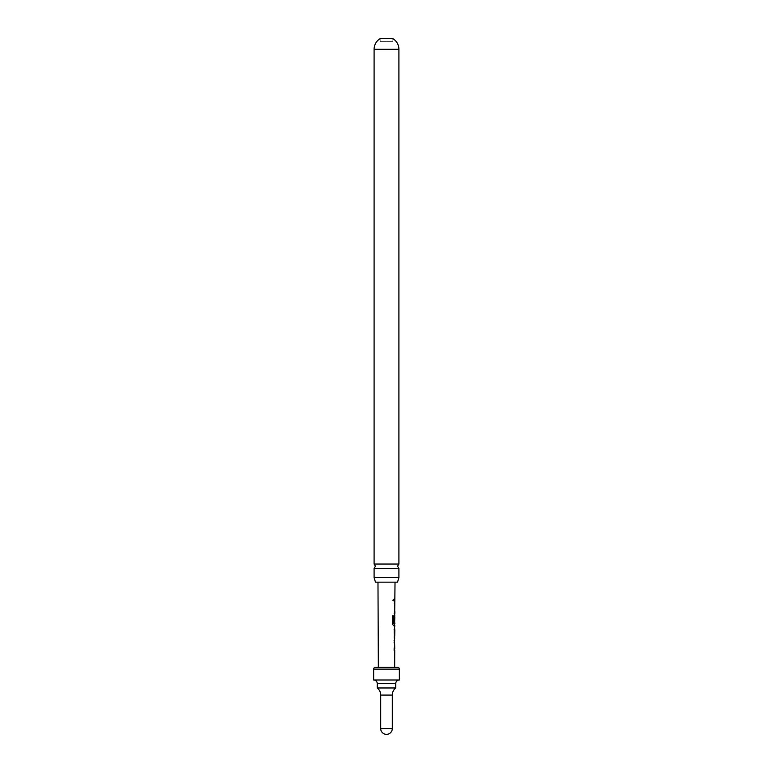 <?xml version="1.0" encoding="UTF-8"?>
<svg xmlns="http://www.w3.org/2000/svg" width="773" height="773" viewBox="0 0 773 773"><rect width="100%" height="100%" fill="white"/><g stroke="black" fill="none" stroke-linecap="round" stroke-linejoin="round"><path stroke-width="0.58" stroke-dasharray="3.87 2.9" d="M392.539 600.022L393.302 601.201L393.94 600.022L393.312 598.843L392.539 600.022M392.413 600.012L393.157 601.201L393.776 600.022L393.167 598.843L392.413 600.012M398.907 568.406L374.093 568.406M394.665 623.579L393.515 623.579L394.597 623.579L394.694 617.173M394.761 623.453L394.877 617.173M380.161 41.636L380.161 38.65L392.839 38.65L392.839 41.636L380.161 41.636L392.839 41.636M374.093 564.039L398.907 564.039M374.093 577.634L398.907 577.634M397.535 582.166L375.465 582.166M373.639 679.998L399.361 679.998M377.263 687.97L395.737 687.97M394.655 667.312L378.345 667.312M377.978 582.166L395.022 582.166L377.978 582.166M394.955 599.075L394.385 599.075L394.375 600.979L394.945 600.969M394.356 603.124L394.143 613.327L394.674 605.017L394.182 603.114L394.829 603.124L394.327 611.549L394.887 613.327M394.694 615.579L394.269 623.917L394.839 625.695M394.829 627.85L394.249 627.85L394.24 629.753L394.819 629.753M394.79 636.16L394.211 636.15L394.201 638.054L394.781 638.063M394.182 640.208L393.969 650.402L393.969 648.508L394.491 648.508L394.017 640.208L394.665 640.218L394.133 650.402M394.732 648.508L394.761 642.112M394.317 611.424L394.829 611.424L394.926 605.027M394.153 611.424L394.645 611.424M393.38 625.686L392.298 623.908L392.462 615.917M392.336 615.917L393.399 615.917M394.761 622.709L394.095 622.709L394.124 617.26L394.597 615.482L394.104 623.917L394.732 625.695M394.539 636.16L394.037 638.054L394.066 629.618L394.713 627.85M394.539 627.85L394.24 629.753M394.075 629.744L394.568 629.753L394.075 629.744M394.694 642.112L394.172 642.112M394.52 642.112L393.998 642.112M393.969 648.508L394.491 648.508M374.093 49.317L398.907 49.317M377.263 683.622L395.737 683.622M380.703 695.082L392.298 695.082M380.703 728.553L392.298 728.553M373.639 669.128L399.361 669.128"/><path stroke-width="1.16" d="M374.093 577.634L374.093 568.406L398.907 568.406L398.907 577.634L374.093 577.634L375.465 582.166L397.535 582.166L398.907 577.634M394.8 617.173L394.578 623.453M374.093 564.039L398.907 564.039L398.907 49.317L374.093 49.317L374.093 564.039L375.436 566.223L374.093 568.406M374.093 49.317A12.407 12.407 0 0 1 380.161 38.65L392.839 38.65A12.407 12.407 0 0 1 398.907 49.317M377.978 582.166L378.345 667.312L375.446 667.312A1.807 1.807 0 0 0 373.639 669.128L373.639 679.998A3.623 3.623 0 0 1 377.263 683.622L377.263 687.97A9.054 9.054 0 0 1 380.703 695.082L380.703 728.553A5.798 5.798 0 0 0 386.5 734.35A5.798 5.798 0 0 0 392.298 728.553L380.703 728.553M375.446 667.312L397.554 667.312A1.807 1.807 0 0 1 399.361 669.128L399.361 679.998A3.623 3.623 0 0 0 395.737 683.622L395.737 687.97A9.054 9.054 0 0 0 392.298 695.082L392.298 728.553M395.737 687.97L377.263 687.97M399.361 679.998L373.639 679.998M397.554 667.312L394.655 667.312L394.723 650.402L394.133 650.402L394.143 648.508L394.732 648.508L394.23 629.618L394.839 625.695L393.534 625.686L392.423 623.908L392.462 615.917L393.641 615.926L393.612 623.453L394.848 623.579M393.399 615.917L393.612 623.453M394.578 622.709L395.022 582.166M394.761 622.709L394.269 622.709M394.955 599.075L394.385 599.075M394.713 613.221L394.143 613.327M394.771 615.482L394.694 617.173M394.24 629.753L394.819 629.753L394.713 636.16L394.819 629.753M394.201 638.054L394.781 638.063M394.877 613.327L394.829 611.424M394.182 603.114L394.829 603.124M394.549 625.695L393.38 625.686M394.53 623.579L394.655 625.686M394.075 629.744L394.568 629.753L394.713 636.16M394.017 640.208L394.665 640.218M394.52 642.112L393.998 642.112L394.52 642.112M399.361 669.128L373.639 669.128M392.298 695.082L380.703 695.082M395.737 683.622L377.263 683.622M398.907 568.406L397.564 566.223L398.907 564.039M394.761 600.969L394.771 599.075M394.742 605.017L394.752 603.124M394.597 637.967L394.607 636.16M394.636 629.753L394.645 627.947M394.549 650.402L394.559 648.508M394.578 642.112L394.588 640.218"/></g></svg>
